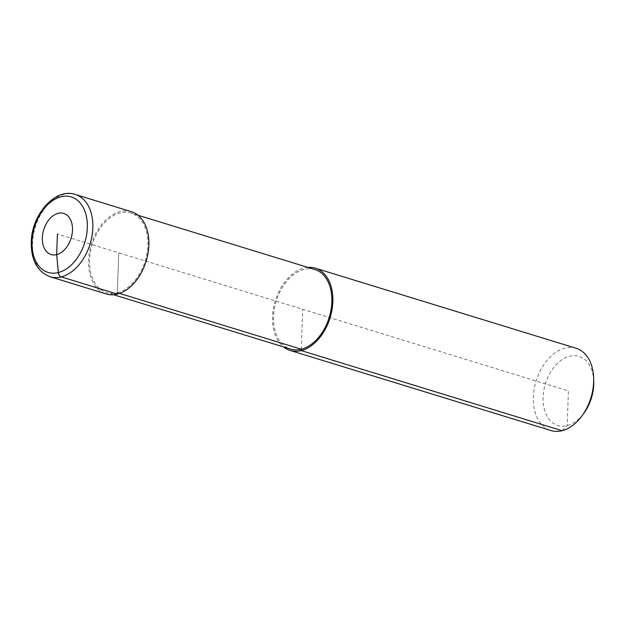 <?xml version="1.0" encoding="UTF-8"?>
<svg xmlns="http://www.w3.org/2000/svg" width="625" height="625" viewBox="0 0 625 625"><rect width="100%" height="100%" fill="white"/><g stroke="black" fill="none" stroke-linecap="round" stroke-linejoin="round"><path stroke-width="0.47" stroke-dasharray="3.12 2.34" d="M576.133 348.273A43.023 28.68 -72.9 0 0 564.945 348.117A43.023 28.68 -72.9 0 0 534.188 388.984A43.023 28.68 -72.9 0 0 550.875 430.531M307.883 267.391A43.023 28.68 -72.9 0 0 304.133 268.016A43.023 28.68 -72.9 0 0 274.539 303.469A43.023 28.68 -72.9 0 0 283.461 346.906M593.75 381.758A36.141 24.086 -72.9 0 0 569.617 356.227A36.141 24.086 -72.9 0 0 543.086 397.297A36.141 24.086 -72.9 0 0 567.195 425.594A36.141 24.086 -72.9 0 0 584.25 412.703M314.898 269.547A41.594 27.719 -72.9 0 0 304.086 269.391A41.594 27.719 -72.9 0 0 274.344 308.898A41.594 27.719 -72.9 0 0 290.477 349.062M562.062 430.688L567.195 425.594L568.406 390.906L118.727 252.813L117.336 292.719A41.594 27.719 -72.9 0 0 147.07 253.211A41.594 27.719 -72.9 0 0 130.938 213.055A41.594 27.719 -72.9 0 0 120.125 212.898A41.594 27.719 -72.9 0 0 90.383 252.406A41.594 27.719 -72.9 0 0 106.516 292.57A41.594 27.719 -72.9 0 0 117.336 292.719L119.562 293.406M131.359 211.68A43.023 28.68 -72.9 0 0 120.172 211.523A43.023 28.68 -72.9 0 0 89.406 252.391A43.023 28.68 -72.9 0 0 106.094 293.938M301.297 349.219L302.688 309.305M117.289 294.094L118.727 252.813L57.406 233.977M75.312 194.469A43.023 28.68 -72.9 0 0 64.125 194.312A43.023 28.68 -72.9 0 0 32.531 243.195A43.023 28.68 -72.9 0 0 50.055 276.727M137.953 215.211L130.938 213.055M113.539 294.719L106.516 292.57"/><path stroke-width="0.94" d="M283.461 346.906A43.023 28.68 -72.9 0 0 290.055 350.43L550.875 430.531A43.023 28.68 -72.9 0 0 562.062 430.688A43.023 28.68 -72.9 0 0 582.359 415.352A43.023 28.68 -72.9 0 0 593.672 378.508A43.023 28.68 -72.9 0 0 576.133 348.273L315.32 268.18A43.023 28.68 -72.9 0 0 307.883 267.391M290.055 350.43A43.023 28.68 -72.9 0 0 301.25 350.594A43.023 28.68 -72.9 0 0 332.008 309.719A43.023 28.68 -72.9 0 0 315.32 268.18M582.359 415.352L584.25 412.703A36.141 24.086 -72.9 0 0 593.75 381.758L593.672 378.508M113.539 294.719L290.477 349.062A41.594 27.719 -72.9 0 0 301.297 349.219A41.594 27.719 -72.9 0 0 331.031 309.711A41.594 27.719 -72.9 0 0 314.898 269.547L137.953 215.211M117.289 294.094A43.023 28.68 -72.9 0 0 148.047 253.227A43.023 28.68 -72.9 0 0 131.359 211.68L75.312 194.469A43.023 28.68 -72.9 0 1 92.836 228A43.023 28.68 -72.9 0 1 61.242 276.883L117.289 294.094A43.023 28.68 -72.9 0 1 106.094 293.938L50.055 276.727A43.023 28.68 -72.9 0 0 61.242 276.883A4.305 2.977 75.8 0 1 58.344 272.547A39.469 26.305 -72.9 0 0 87.32 227.695A39.469 26.305 -72.9 0 0 60.984 196.797A39.469 26.305 -72.9 0 0 32.008 241.641A39.469 26.305 -72.9 0 0 58.344 272.547L56.688 254.617A21.516 14.336 -72.9 0 0 72.484 230.18A21.516 14.336 -72.9 0 0 58.125 213.336A21.516 14.336 -72.9 0 0 42.336 237.781A21.516 14.336 -72.9 0 0 56.688 254.617L57.406 233.977M301.25 350.594L301.297 349.219L301.25 350.594L562.062 430.688M119.562 293.406L301.297 349.219M75.312 194.469C55.188 187.445 31.484 214.852 31.25 242.289C31.086 260.18 37.352 271.664 50.055 276.727"/></g></svg>
